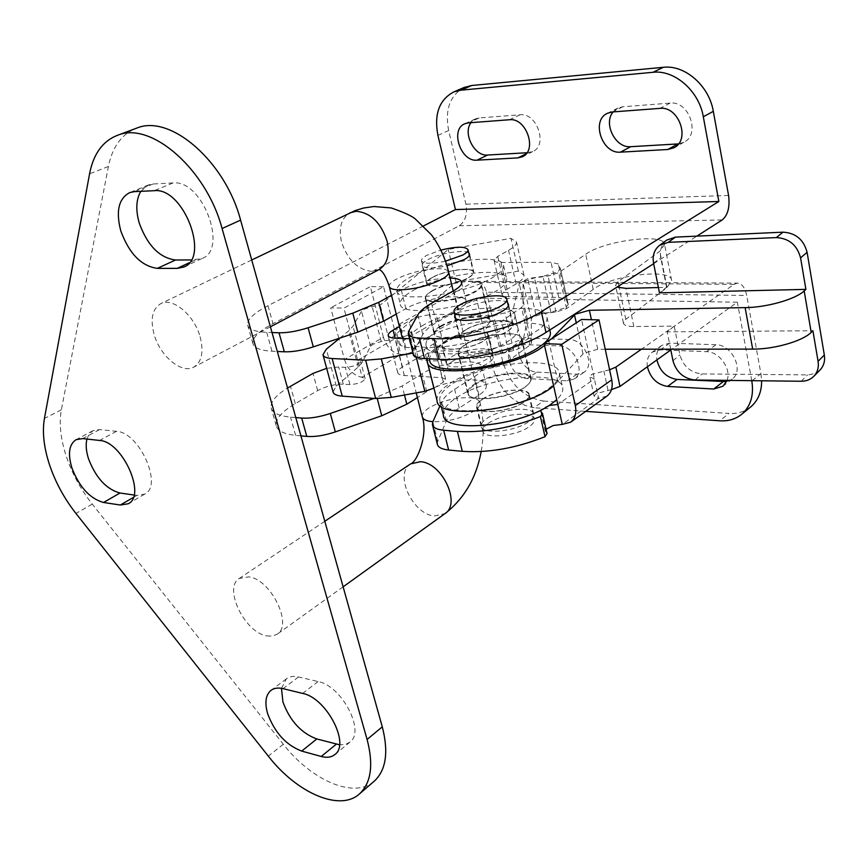 <?xml version="1.0" encoding="UTF-8"?>
<svg xmlns="http://www.w3.org/2000/svg" width="868" height="868" viewBox="0 0 868 868"><rect width="100%" height="100%" fill="white"/><g stroke="black" fill="none" stroke-linecap="round" stroke-linejoin="round"><path stroke-width="0.65" stroke-dasharray="4.34 3.25" d="M468.579 277.706C472.235 275.612 473.971 273.767 473.809 272.183C473.852 266.378 444.655 270.176 432.069 277.521C428.206 279.68 426.362 281.59 426.524 283.25C426.307 289.044 456.145 285.181 468.579 277.706M468.796 252.989C464.705 249.094 439.045 253.347 427.718 259.738C423.834 261.854 421.967 263.709 422.119 265.315C424.094 268.668 432.373 268.83 446.955 265.782M507.628 331.218C511.523 328.755 513.379 326.542 513.172 324.567C513.151 317.059 479.483 320.889 465.465 329.851C461.288 332.39 459.313 334.701 459.519 336.784C459.324 344.26 493.816 340.364 507.628 331.218M507.606 302.769C502.767 297.605 473.288 302.162 460.68 309.93L454.875 315.225M423.562 225.908L267.984 305.699C253.825 313.077 247.033 319.522 247.63 325.044C248.693 329.352 255.04 331.782 266.693 332.325L272.02 332.531M391.501 295.315L401.211 289.988C416.662 282.425 432.958 278.454 450.101 278.053M437.917 135.386L448.658 130.493L465.899 204.197C467.57 214.266 465.356 221.448 459.27 225.745L272.986 323.634C258.924 331.142 252.219 337.76 252.87 343.489C253.977 347.959 260.357 350.542 271.988 351.214L277.315 351.475M653.658 263.709L696.874 236.129M396.253 314.053L405.888 308.628C424.344 297.659 466.051 292.407 466.181 301.25C466.452 303.713 463.87 306.556 458.456 309.778L436.289 322.722C429.367 326.78 424.864 330.697 422.803 334.473L413.862 351.377L413.352 353.884M678.472 143.904L683.93 142.243C700.845 134.442 688.986 100.536 670.107 103.108L622.757 106.786L617.951 108.066L613.166 111.896M526.941 152.746L532.789 151.542C548.164 145.39 536.912 112.428 520.106 114.76L479.169 117.95L475.675 118.807L471.009 122.648M448.658 130.493C444.785 109.9 449.852 95.599 463.859 87.581M463.479 346.082C478.854 334.69 521.907 329.319 522.004 338.965C522.243 341.048 520.605 343.381 517.089 345.963C502.214 357.605 457.783 363.149 458.033 353.504C457.761 351.269 459.584 348.795 463.479 346.082M472.908 385.164C488.022 373.305 530.825 368.336 531.086 378.611C531.357 380.824 529.762 383.287 526.301 385.967C511.686 398.108 467.537 403.229 467.613 392.976C467.309 390.6 469.067 387.996 472.908 385.164M605.235 349.229L597.737 349.229L583.741 353.189L553.621 385.902M437.049 400.593C436.42 395.743 440.054 390.481 447.953 384.795C459.693 376.734 475.404 370.343 495.064 365.623L510.471 359.352L530.066 345.052L531.541 343.055L531.205 318.914L532.605 317.091L542.533 313.739L555.987 312.035L566.554 308.617L593.18 289.424C611.452 275.08 671.919 267.908 671.637 280.472L666.982 287.525L625.795 319.359L623.398 323.07C623.897 325.348 627.38 326.498 633.824 326.531L674.241 326.129L667.221 331.869L812.904 330.741M427.273 358.723C428.174 354.773 431.895 350.574 438.427 346.137C450.351 338.379 466.224 332.119 486.047 327.355L501.617 321.214L521.516 307.467L523.024 305.579L523.068 282.925L524.5 281.189L534.514 277.89L548.044 276.067L558.699 272.682L585.716 254.248C604.258 240.501 665.04 232.765 664.595 244.548L659.821 251.243L618.027 281.774L615.564 285.301L617.039 287.091M658.411 287.547L666.581 287.33L659.463 292.841M551.603 338.802L544.529 345.453M666.581 287.33L660.765 257.839C659.506 250.223 661.546 244.299 666.874 240.045M819.696 370.321L815.085 373.403L808.52 374.889L701.93 373.945C690.592 372.697 683.246 366.329 679.904 354.828L674.241 326.129M670.671 349.175L667.221 331.869M200.074 336.665C203.958 351.952 201.821 362.14 193.651 367.207C181.64 374.021 160.254 356.227 154.2 334.755C150.034 319.066 152.291 308.661 160.971 303.54C172.873 297.268 194.215 315.138 200.074 336.665M266.65 635.886L272.465 636.125L277.25 634.161C293.134 624.797 270.859 579.39 248.975 576.84L239.308 578.435C223.109 587.614 244.559 632.403 266.65 635.886M373.728 781.612C353.656 798.961 311.319 780.278 283.326 744.256L92.268 504.102C80.724 489.433 72.033 473.429 66.196 456.08C60.554 438.72 58.937 423.302 61.357 409.804L108.402 166.472C112.189 147.658 120.977 135.115 134.79 128.844M281.471 688.335L286.386 678.819C289.511 676.465 293.558 675.846 298.505 676.964L318.089 681.543C341.612 685.622 365.591 731.225 350.043 742.064L345.356 744.473L339.518 744.787M86.941 439.056L89.252 433.946L92.995 430.669L99.625 429.573L116.453 431.331C139.336 432.047 163.347 485.852 144.717 494.131L136.829 495.422L134.041 495.02M140.811 191.34L148.558 184.895L153.104 183.983L173.025 182.942C202.407 179.285 228.74 249.745 201.756 258.631L191.199 259.933M482.532 399.334C495.91 389.938 528.59 386.781 528.84 395.005C529.089 397.175 527.353 399.551 523.632 402.123C510.46 411.725 477.009 414.926 476.966 406.734C476.706 404.455 478.561 401.993 482.532 399.334M488.293 423.324C501.541 413.721 534.102 410.77 534.428 419.298C534.699 421.544 532.985 423.975 529.296 426.611C516.254 436.42 482.933 439.414 482.814 430.94C482.521 428.575 484.344 426.036 488.293 423.324M453.215 383.255C484.442 362.227 558.666 354.73 559.459 373.327C559.979 378.036 556.128 383.265 547.892 388.994C517.795 411.085 439.436 418.843 439.761 400.419C439.143 395.124 443.635 389.396 453.215 383.255M443.396 415.045C442.756 409.62 447.194 403.804 456.731 397.577C487.773 376.278 561.856 369.052 562.746 388.061C563.191 391.576 561.184 395.45 556.713 399.681M465.389 344.542C481.816 333.865 521.256 329.525 521.364 338.585C521.614 340.95 519.476 343.598 514.941 346.527C498.818 357.486 458.239 361.913 458.434 352.885C458.174 350.368 460.485 347.591 465.389 344.542M475.035 384.578C491.201 373.479 530.402 369.551 530.673 379.207C530.956 381.736 528.872 384.524 524.413 387.562C508.539 398.954 468.221 402.958 468.253 393.345C467.939 390.654 470.196 387.736 475.035 384.578M439.924 329.026C471.812 309.084 546.612 300.512 547.024 317.504C547.448 321.8 543.455 326.672 535.046 332.097C504.254 353.016 425.201 361.923 425.971 345.052C425.483 340.213 430.137 334.874 439.924 329.026M429.703 360.003C429.172 355.045 433.783 349.598 443.515 343.674C474.373 324.024 546.656 315.323 550.149 331.533M465.866 329.862C479.613 321.073 512.619 317.33 512.652 324.686C512.847 326.618 511.024 328.788 507.205 331.207C493.664 340.169 459.856 343.988 460.051 336.654C459.845 334.625 461.776 332.357 465.866 329.862M550.909 312.274L542.945 276.371L557.809 271.782L560.468 268.798L568.247 304.494L565.654 307.641L550.909 312.274L535.827 314.346L527.44 319.543L522.004 345.811C521.332 347.536 518.576 349.088 513.747 350.455L502.583 353.341L445.067 350.824C435.486 350.878 426.524 353.124 418.17 357.583L402.481 366.99C399.096 369.063 397.511 370.929 397.718 372.6C398.108 374.271 400.322 375.247 404.347 375.519L442.051 377.71L445.653 379.327L443.342 382.191L433.924 388.094M431.906 291.181C446.901 282.284 481.686 277.869 481.707 284.997C481.914 286.939 479.863 289.174 475.545 291.713C460.778 300.805 425.07 305.308 425.298 298.191C425.092 296.14 427.295 293.807 431.906 291.181M440.467 326.118C455.266 316.885 489.867 312.784 490.019 320.39C490.246 322.462 488.239 324.816 483.986 327.453C469.414 336.882 433.902 341.059 434.011 333.475C433.761 331.283 435.91 328.831 440.467 326.118M333.041 391.902L336.285 386.086L358.245 366.969L362.423 362.054L370.625 346.234L372.839 344.325L381.193 341.493L389.135 340.061L455.982 281.883L518.391 271.109L523.968 275.167C524.239 277.695 521.635 280.603 516.145 283.901L505.556 290.14L501.921 294.252C502.257 295.76 504.547 296.574 508.789 296.682L558.753 297.409L566.001 299.308L568.247 304.494M339.898 338.086L348.719 330.86L353.005 326.173L361.511 311.2L363.768 309.377L372.188 306.578L380.184 305.102L448.214 249.452L510.959 238.331L516.503 242.031C516.731 244.396 514.062 247.174 508.507 250.353L497.787 256.375L494.076 260.291C494.391 261.691 496.67 262.418 500.923 262.451L551.039 262.31L558.287 263.959L560.468 268.798M542.945 276.371L527.777 278.574L519.281 283.586L513.411 308.314C512.706 309.952 509.917 311.449 505.046 312.805L493.784 315.702L436.105 314.292C426.492 314.487 417.454 316.755 409.002 321.073L399.421 326.552M409.522 338.704L432.622 339.583L436.213 341.037L433.848 343.761L424.246 349.5L413.135 353.037M389.135 340.061L380.184 305.102M455.982 281.883L448.214 249.452M518.391 271.109L510.959 238.331M535.827 314.346L527.777 278.574M527.44 319.543L519.281 283.586M502.583 353.341L493.784 315.702M482.131 399.302C495.78 389.721 529.1 386.51 529.361 394.897C529.61 397.11 527.842 399.53 524.044 402.155C510.623 411.942 476.499 415.219 476.456 406.853C476.174 404.531 478.073 402.014 482.131 399.302M486.742 418.517C500.283 408.763 533.516 405.714 533.831 414.351C534.102 416.618 532.355 419.092 528.59 421.761C515.266 431.732 481.241 434.825 481.132 426.242C480.839 423.844 482.716 421.273 486.742 418.517M447.237 339.648C459.53 331.815 488.467 328.484 488.608 334.994C488.825 336.784 487.143 338.791 483.584 341.026C471.454 349.001 441.888 352.386 441.91 345.898C441.693 344.032 443.472 341.949 447.237 339.648M451.447 356.878C463.653 348.903 492.514 345.703 492.709 352.408C492.937 354.242 491.277 356.292 487.74 358.571C475.686 366.687 446.206 369.942 446.174 363.258C445.946 361.338 447.704 359.211 451.447 356.878M548.988 405.53L542.815 408.231L541.024 410M546.091 429.259L545.31 431.168L547.046 433.436M609.596 369.768L591.748 374.336L589.904 376.907L594.396 378.904L557.788 404.445M611.473 389.624L595.925 393.681L594.113 396.318L598.595 398.401L581.56 319.457M752.133 380.672L760.91 373.696L746.719 295.467C745.048 287.612 741.956 283.5 737.431 283.152L734.068 284.346L641.463 349.196M326.672 368.336L338.683 366.99L345.323 367.359C353.591 366.741 358.679 364.777 360.6 361.446L357.681 360.209L396.546 337.739C404.466 337.12 409.327 335.287 411.128 332.238L408.112 331.055L401.515 330.827L395.624 328.538L399.898 323.873L472.648 282.382L476.293 281.341C481.208 281.655 484.604 285.279 486.492 292.212L746.719 295.467M295.793 417.562L290.487 417.107C278.878 415.989 272.433 412.908 271.163 407.873C270.284 401.993 275.742 395.374 287.536 388.007M440.087 405.508L441.66 402.003C443.57 397.848 447.899 393.627 454.637 389.309L474.525 376.636C479.809 373.197 482.282 370.094 481.935 367.316C481.523 357.421 440.217 361.978 422.228 373.674L402.166 385.967L374.043 398.412M300.914 435.855L295.608 435.356C284.01 434.108 277.543 430.886 276.23 425.7C275.308 419.081 281.655 411.725 295.304 403.631L317.666 390.6C326.042 386.217 334.581 384.079 343.283 384.166L349.912 384.589C358.159 384.025 363.236 382.039 365.113 378.632L362.195 377.33L400.81 354.502C408.719 353.927 413.559 352.082 415.327 348.958L412.3 347.71L405.725 347.428L399.822 345.03L404.043 340.256L476.369 298.104L737.344 302.194L670.823 349.934M437.309 444.156L437.722 441.302L446.369 420.969C448.257 416.727 452.532 412.409 459.226 408.025L478.984 395.135C484.225 391.642 486.666 388.463 486.308 385.609C485.82 375.421 444.611 379.793 426.741 391.696L417.399 397.555M338.856 338.422L330.708 307.804L343.945 308.107L383.558 286.733L400.81 354.502C392.564 353.135 386.759 347.374 383.396 337.24L344.477 359.536L338.965 338.835M344.477 359.536C348.003 369.887 353.905 375.822 362.195 377.33L343.945 308.107M383.396 337.24L370.365 286.592L330.708 307.804M383.558 286.733L370.365 286.592M502.67 361.338L492.796 367.652C500.044 390.709 513.737 404.065 533.896 407.71L543.552 401.059C523.447 397.501 509.82 384.264 502.67 361.338L486.492 292.212M492.796 367.652L476.369 298.104M536.966 372.101L577.003 374.195L583.893 372.361C595.665 365.406 584.142 339.214 569.397 339.551L529.241 338.129L523.295 339.648C511.523 346.072 522.558 372.155 536.966 372.101L527.202 378.578L567.325 380.824L574.236 378.99C586.009 372.046 574.388 345.67 559.61 345.963L519.346 344.401L513.4 345.909C501.628 352.332 512.771 378.578 527.202 378.578M726.57 381.605L732.18 379.066C744.418 370.538 732.093 344.444 715.905 344.748L669.77 343.11L661.861 345.366C657.629 348.676 655.969 353.536 656.881 359.938M543.552 401.059L728.925 413.439L719.811 420.806M760.91 373.696L761.637 380.781M750.321 407.233C744.321 411.866 737.192 413.928 728.925 413.439M751.753 380.672L737.344 302.194M606.949 396.134L598.595 398.401L562.258 424.387M727.058 380.379C731.681 368.987 719.246 351.594 706.563 351.67L670.888 350.281M670.356 350.26L660.266 349.869L652.345 352.115C648.103 355.424 646.443 360.307 647.376 366.752M585.737 411.356L533.896 407.71M447.584 339.67C459.639 331.988 488.011 328.722 488.152 335.102C488.358 336.849 486.709 338.813 483.216 341.015C471.324 348.838 442.344 352.148 442.365 345.779C442.159 343.956 443.895 341.916 447.584 339.67M452.846 361.175C464.792 353.33 493.067 350.227 493.274 356.835C493.501 358.658 491.874 360.676 488.413 362.922C476.619 370.907 447.736 374.065 447.693 367.468C447.465 365.569 449.179 363.475 452.846 361.175M421.935 325.967C449.982 308.737 514.507 301.066 515.006 315.442C515.44 319.261 511.773 323.623 503.993 328.516C476.749 346.473 408.991 354.426 409.392 340.104C408.915 335.883 413.092 331.175 421.935 325.967M425.125 338.813C453.042 321.355 517.447 313.901 518.022 328.614C518.489 332.52 514.843 336.958 507.107 341.916C480.004 360.111 412.387 367.837 412.691 353.2C412.191 348.871 416.336 344.086 425.125 338.813M432.156 290.747C446.901 281.991 481.122 277.641 481.143 284.65C481.339 286.559 479.32 288.762 475.067 291.257C460.539 300.198 425.428 304.625 425.656 297.626C425.45 295.619 427.609 293.319 432.156 290.747M440.922 326.563C455.472 317.482 489.509 313.446 489.661 320.932C489.888 322.972 487.914 325.294 483.726 327.887C469.393 337.164 434.477 341.265 434.575 333.8C434.325 331.652 436.441 329.232 440.922 326.563M409.859 277.413C438.438 261.029 503.407 252.534 503.592 265.641C503.939 269.123 500.152 273.181 492.232 277.825C464.445 294.86 396.166 303.691 396.915 290.606C396.546 286.755 400.853 282.36 409.859 277.413M413.114 290.509C441.552 273.897 506.402 265.63 506.673 279.084C507.042 282.653 503.288 286.798 495.4 291.507C467.765 308.791 399.627 317.384 400.278 303.963C399.877 300.013 404.152 295.532 413.114 290.509M445.458 261.181C431.331 264.089 423.345 263.926 421.479 260.693C421.338 259.141 423.172 257.329 426.98 255.268L440.814 250.093M432.416 277.521C444.752 270.328 473.385 266.595 473.353 272.292C473.505 273.843 471.791 275.644 468.221 277.706C456.026 285.029 426.774 288.816 426.991 283.131C426.828 281.514 428.64 279.637 432.416 277.521M459.27 225.745L722.252 219.929M267.984 305.699L272.986 323.634M266.693 332.325L271.988 351.214M401.211 289.988L405.888 308.628M453.845 290.617L458.456 309.778M431.515 303.312L436.289 322.722M417.899 314.78L422.803 334.473M408.785 331.185L413.862 351.377M728.577 195.452L465.899 204.197M479.169 117.95L468.449 122.844M520.106 114.76L509.483 119.741M528.417 152.659L526.138 153.788M622.757 106.786L612.407 111.961M670.107 103.108L659.908 108.37M582.981 353.873L576.254 322.885M542.533 313.739L534.514 277.89M495.064 365.623L486.047 327.355M557.929 381.866L548.923 341.591M510.471 359.352L501.617 321.214M530.066 345.052L521.516 307.467M531.541 343.055L523.024 305.579M531.205 318.914L523.068 282.925M555.987 312.035L548.044 276.067M566.554 308.617L558.699 272.682M593.18 289.424L585.716 254.248M666.982 287.525L659.821 251.243M625.795 319.359L619.285 287.883M618.884 285.908L618.027 281.774M633.824 326.531L625.98 288.382M597.737 349.229L591.423 319.706M653.55 263.156L660.765 257.839M672.971 360.741L679.904 354.828M695.127 380.01L701.93 373.945M801.229 381.247L807.522 374.911M379.197 269.503L371.656 271.38C357.518 269.579 347.46 259.738 341.504 241.846C338.433 227.893 341.2 218.248 349.815 212.888M389.331 286.755L389.244 286.418C389.038 284.281 391.501 281.818 396.622 279.019C409.587 272.726 423.389 269.286 438.036 268.7C444.611 268.755 448.17 269.915 448.691 272.194M422.239 416.651C421.891 413.971 424.148 411.052 429.031 407.873C441.432 400.864 454.865 397.479 469.338 397.707C475.848 398.206 479.44 399.909 480.113 402.795C480.449 405.334 478.344 408.134 473.787 411.215C461.364 418.419 447.725 421.913 432.893 421.685M410.651 463.87C393.855 473.592 412.463 514.312 434.304 515.993L444.991 513.606M61.357 409.804L44.431 418.474M283.326 744.256L268.299 756.115M92.268 504.102L75.95 513.444M108.402 166.472L89.578 173.795M99.625 429.573L82.742 438.579M116.453 431.331L99.549 440.456M136.829 495.422L133.292 497.472M153.104 183.983L134.366 191.644M173.025 182.942L154.265 190.689M195.419 259.912L189.224 262.787M298.505 676.964L283.022 688.649M318.089 681.543L302.628 693.413M381.193 341.493L372.188 306.578M336.285 386.086L326.335 349.175M358.245 366.969L348.719 330.86M362.423 362.054L353.005 326.173M370.625 346.234L361.511 311.2M516.145 283.901L508.507 250.353M505.556 290.14L497.787 256.375M508.789 296.682L500.923 262.451M558.753 297.409L551.039 262.31M566.001 299.308L558.287 263.959M522.004 345.811L513.411 308.314M513.747 350.455L505.046 312.805M445.067 350.824L436.105 314.292M418.17 357.583L409.002 321.073M402.481 366.99L395.135 338.151M404.347 375.519L394.821 338.14M442.051 377.71L432.622 339.583M443.342 382.191L433.848 343.761M426.535 358.69L424.246 349.5M416.195 356.943L415.121 352.668M546.2 432.405L541.632 412.365M734.068 284.346L472.648 282.382M478.984 395.135L474.525 376.636M426.741 391.696L422.228 373.674M404.477 395.016L402.166 385.967M377.265 398.607L376.951 397.414M295.608 435.356L290.487 417.107M295.304 403.631L290.465 386.271M317.666 390.6L312.979 373.435M343.283 384.166L338.683 366.99M349.912 384.589L345.323 367.359M412.3 347.71L408.112 331.055M405.725 347.428L401.515 330.827M404.043 340.256L399.898 323.873M607.958 390.058L603.824 370.723M437.722 441.302L432.828 421.837M446.369 420.969L441.66 402.003M459.226 408.025L454.637 389.309M715.905 344.748L706.563 351.67M669.77 343.11L660.266 349.869M577.003 374.195L567.325 380.824M569.397 339.551L559.61 345.963M529.241 338.129L519.346 344.401M469.577 254.194L473.809 272.183M508.529 304.386L513.172 324.567M247.63 325.044L252.87 343.489M461.667 282.306L466.181 301.25M454.756 317.07L459.519 336.784M422.119 265.315L426.524 283.25M475.675 118.807L464.955 123.701M532.789 151.542L522.601 156.62M617.951 108.066L607.578 113.231M683.93 142.243L673.894 147.799M531.086 378.611L522.004 338.965M427.447 362.119L427.208 361.164M671.637 280.472L664.595 244.548M623.398 323.07L615.564 285.301M467.613 392.976L458.033 353.504M270.415 326.791L193.651 367.207M453.215 290.975L480.113 402.795C483.812 418.723 484.16 434.976 481.176 451.566M343.12 586.822L277.25 634.161M92.995 430.669L76.134 439.653M144.717 494.131L128.204 503.776M148.558 184.895L129.831 192.555M201.756 258.631L184.222 266.78M286.386 678.819L270.924 690.418M350.043 742.064L334.95 754.476M324.795 521.277L239.308 578.435M402.426 338.433L416.228 392.9M251.731 259.977L160.971 303.54M528.84 395.005L534.428 419.298M559.459 373.327L562.746 388.061M521.364 338.585L530.673 379.207M547.024 317.504L549.802 330.003M508.312 305.829L512.652 324.686M455.602 318.263L460.051 336.654M425.971 345.052L429.41 358.831M458.434 352.885L468.253 393.345M439.761 400.419L441.237 406.376M476.966 406.734L482.814 430.94M490.019 320.39L481.707 284.997M523.968 275.167L516.503 242.031M501.921 294.252L494.076 260.291M568.225 304.321L560.446 268.635M397.718 372.6L388.289 335.753M445.653 379.327L436.213 341.037M434.011 333.475L425.298 298.191M533.831 414.351L529.361 394.897M492.709 352.408L488.608 334.994M545.31 431.168L540.786 411.389M594.113 396.318L589.904 376.907M486.308 385.609L481.935 367.316M276.23 425.7L271.163 407.873M365.113 378.632L360.6 361.446M415.327 348.958L411.128 332.238M399.822 345.03L395.624 328.538M446.174 363.258L441.91 345.898M481.132 426.242L476.456 406.853M476.293 281.341L737.431 283.152M732.18 379.066L722.979 386.238M661.861 345.366L652.345 352.115M583.893 372.361L574.236 378.99M523.295 339.648L513.4 345.909M488.152 335.102L493.274 356.835M515.006 315.442L518.022 328.614M481.143 284.65L489.661 320.932M503.592 265.641L506.673 279.084M469.36 255.355L473.353 272.292M421.479 260.693L426.991 283.131M396.915 290.606L400.278 303.963M425.656 297.626L434.575 333.8M409.392 340.104L412.691 353.2M442.365 345.779L447.693 367.468"/><path stroke-width="1.3" d="M446.955 265.782L464.282 259.575C467.961 257.514 469.718 255.724 469.577 254.194L468.796 252.989M454.875 315.225L454.669 316.668C454.398 323.894 488.988 319.825 502.908 310.852C506.836 308.444 508.713 306.285 508.529 304.386L507.606 302.769M463.859 87.581L471.78 85.487L460.941 90.163L453.953 91.845C439.262 99.56 433.924 114.066 437.917 135.386L455.44 209.557L718.856 201.484L541.317 311.699L545.961 332.455L653.658 263.709M455.44 209.557L423.562 225.908M272.02 332.531L279.029 332.791C287.308 332.943 296.997 331.261 308.097 327.757L352.799 313.153L378.719 302.324L391.501 295.315M450.101 278.053C457.23 278.27 461.082 279.691 461.667 282.306C461.906 284.682 459.302 287.46 453.845 290.617L431.515 303.312C424.55 307.294 420.004 311.113 417.899 314.78L408.785 331.185L408.242 333.616C408.817 336.241 412.528 337.717 419.385 338.053L434.033 338.607C464.727 340.202 517.849 326.856 541.317 311.699M696.874 236.129L722.252 219.929C727.916 215.08 730.021 206.92 728.577 195.452L713.312 111.332L703.308 116.757L718.856 201.484M408.351 334.071L413.352 353.884C413.949 356.618 417.671 358.18 424.517 358.592L439.143 359.298C469.794 361.251 522.677 347.927 545.961 332.455M277.315 351.475L284.324 351.811C292.592 352.05 302.259 350.401 313.305 346.874L357.779 332.162L383.558 321.193L396.253 314.053M613.166 111.896C602.913 123.44 615.531 148.406 630.7 146.692L678.472 143.904M471.009 122.648C462.536 133.314 474.471 156.576 487.599 155.036L526.941 152.746M460.941 90.163L652.996 72.294L663.315 67.303L471.78 85.487M663.315 67.303C684.874 64.612 709.199 85.813 713.312 111.332M620.49 152.15L667.796 149.502L673.894 147.799C690.863 139.998 678.852 105.831 659.908 108.37L612.407 111.961L607.578 113.231C590.696 120.24 602.099 154.211 620.49 152.15L630.7 146.692M477.02 160.168L517.936 157.889L522.308 156.772C537.715 150.62 526.323 117.43 509.483 119.741L468.449 122.844L464.955 123.701C449.754 129.289 460.713 162.056 477.02 160.168L487.599 155.036M703.308 116.757C699.109 91.042 674.62 69.635 652.996 72.294M805.905 289.369L800.578 257.883C797.117 245.091 789.034 238.32 776.317 237.582L668.251 242.346L659.647 245.275C654.309 249.539 652.28 255.496 653.55 263.156L659.463 292.841L805.905 289.369L804.18 290.932C795.446 299.308 766.704 307.456 745.124 307.63L589.405 310.277L575.289 314.227L551.603 338.802M553.621 385.902L553.035 386.369C524.825 410.51 436.582 420.785 437.049 400.593L427.447 362.119M544.529 345.453L543.932 345.909C515.223 369.052 426.394 380.151 427.208 361.164L427.273 358.723M670.671 349.175L672.971 360.741C676.356 372.307 683.734 378.73 695.127 380.01L801.229 381.247C806.448 381.236 810.723 379.5 814.065 376.05C817.613 372.068 818.958 367.153 818.079 361.305L812.904 330.741L811.2 332.368C802.618 341.135 774.147 349.316 752.675 349.11L605.235 349.229M617.039 287.091L625.98 288.382L658.411 287.547M659.647 245.275L666.874 240.045L675.445 237.116L782.99 232.168C795.63 232.874 803.67 239.579 807.088 252.284L824.329 355.045C825.186 360.86 823.84 365.743 820.303 369.714L819.696 370.321M301.706 751.091C286.049 745.091 274.7 732.614 267.637 713.648C264.534 702.755 265.641 695.018 270.924 690.418C274.038 688.085 278.075 687.499 283.022 688.649L302.628 693.413C326.162 697.698 350.422 743.713 334.95 754.476C331.478 757.319 326.911 757.992 321.236 756.473L301.706 751.091L316.798 738.961C301.174 733.124 289.89 720.787 282.935 701.973L281.471 688.335M157.314 268.375C141.31 266.118 129.137 253.63 120.793 230.899C115.661 211.174 118.666 198.392 129.831 192.555L134.366 191.644L154.265 190.689C183.615 187.141 210.436 258.306 183.517 267.105L177.191 268.375L157.314 268.375L175.531 260.009C159.528 257.861 147.43 245.525 139.238 223C135.56 209.991 136.081 199.445 140.811 191.34M103.531 502.485C89.925 498.644 79.379 487.132 71.903 467.95C67.65 453.714 69.071 444.286 76.134 439.653L82.742 438.579L99.549 440.456C122.377 441.324 146.735 495.585 128.204 503.776L120.337 505.024L103.531 502.485L120.001 493.013C106.395 489.281 95.903 477.899 88.536 458.857C86.106 451.23 85.574 444.622 86.941 439.056M49.595 465.02C43.834 447.541 42.12 432.025 44.431 418.474L89.578 173.795C93.516 153.506 103.118 140.562 118.395 134.963C151.824 121.628 206.617 169.781 222.078 228.512L367.088 739.46C373.641 764.524 371.211 782.578 359.808 793.602C340.245 812.166 296.943 793.146 268.299 756.115L75.95 513.444C64.33 498.633 55.541 482.489 49.595 465.02M339.518 744.787L316.798 738.961M134.041 495.02L120.001 493.013M134.79 128.844L137.524 127.813C171.072 114.446 225.517 161.958 240.588 220.125L382.278 726.841C388.68 751.742 386.141 769.732 374.672 780.809L373.728 781.612M191.199 259.933L175.531 260.009M556.713 399.681L551.288 404C521.364 426.394 443.19 433.87 443.396 415.045L441.237 406.376M550.149 331.533L550.377 332.585C550.833 336.99 546.883 341.959 538.518 347.471C507.91 368.705 429.042 377.298 429.703 360.003L429.41 358.831M459.877 304.928C473.765 296.368 506.89 292.397 506.836 299.427C507.01 301.283 505.165 303.377 501.303 305.731C487.632 314.476 453.693 318.513 453.975 311.493C453.79 309.55 455.754 307.359 459.877 304.928M433.924 388.094L424.843 391.349L391.262 397.403L375.681 398.531L342.231 396.134C336.686 395.689 333.627 394.267 333.041 391.902L323.07 355.034M413.135 353.037L381.312 358.907L365.645 360.22L332.119 358.517C326.563 358.18 323.514 356.9 322.983 354.686L326.335 349.175L339.898 338.086M399.421 326.552L393.096 330.166C389.667 332.162 388.039 333.941 388.224 335.504C388.582 337.066 390.784 337.945 394.821 338.14L409.522 338.704M541.024 410L540.742 411.172L542.522 413.58L540.417 416.553C511.274 427.946 483.595 432.904 457.393 431.407L443.678 430.235C436.843 429.562 433.078 427.696 432.394 424.615L432.828 421.837L440.087 405.508M575.31 405.638L611.745 379.848L599.007 319.901L581.56 319.457L544.117 343.63L561.748 344.303L575.31 405.638C576.721 413.059 575.169 418.571 570.656 422.184L562.258 424.387L553.155 425.526L546.091 429.259M641.463 349.196L615.879 367.11L609.596 369.768M287.536 388.007L312.979 373.435L326.672 368.336M374.043 398.412L330.317 413.461C319.457 417.052 309.919 418.593 301.684 418.072L295.793 417.562M544.117 343.63L557.788 404.445L548.988 405.53M670.823 349.934L619.958 386.434L611.473 389.624M547.046 433.436L545.028 436.702C516.037 448.192 488.467 453.063 462.308 451.338L448.615 450.025C441.79 449.277 438.025 447.324 437.309 444.156L432.535 425.146M417.399 397.555L406.821 404.184L381.746 415.761L335.341 431.906C324.534 435.519 315.019 437.016 306.795 436.42L300.914 435.855M656.881 359.938C659.821 371.222 666.526 377.721 676.997 379.435L726.57 381.605M761.637 380.781C761.681 391.826 758.111 400.474 750.939 406.723L750.321 407.233M585.737 411.356L719.811 420.806C728.426 421.338 735.782 419.114 741.88 414.134C750.722 406.213 754.032 395.146 751.807 380.933L751.753 380.672M611.745 379.848C613.058 387.106 611.463 392.531 606.949 396.134L570.656 422.184M561.748 344.303L599.007 319.901M545.028 436.702L540.417 416.553M647.376 366.752C650.36 378.112 657.109 384.665 667.622 386.434L713.713 389.016L722.979 386.238L727.058 380.379M440.814 250.093C456.438 246.371 465.508 246.273 468.047 249.789C468.188 251.264 466.452 253.011 462.839 255.029L445.458 261.181M279.029 332.791L284.324 351.811M308.097 327.757L313.305 346.874M352.799 313.153L357.779 332.162M378.719 302.324L383.558 321.193M419.385 338.053L424.517 358.592M434.033 338.607L439.143 359.298M526.138 153.788L517.936 157.889M677.843 143.947L667.796 149.502M576.254 322.885L574.518 314.889M619.285 287.883L618.884 285.908M818.079 361.305L824.329 355.045M800.578 257.883L807.088 252.284M811.2 332.368L804.18 290.932M752.675 349.11L745.124 307.63M591.423 319.706L589.405 310.277M776.317 237.582L782.99 232.168M668.251 242.346L675.445 237.116M349.815 212.888L356.271 211.282C370.69 212.714 380.965 222.675 387.085 241.174C389.971 255.083 387.182 264.61 378.73 269.753L270.415 326.791M251.731 259.977L355.186 210.577L363.54 208.027L373.848 206.53L391.175 207.929C403.544 212.183 411.551 215.828 415.208 218.877L431.439 234.816C439.577 245.752 445.327 258.208 448.691 272.194C448.897 274.212 446.597 276.577 441.812 279.279C428.586 285.822 414.427 289.359 399.345 289.879C393.096 289.738 389.732 288.588 389.244 286.418C386.021 276.556 382.669 270.914 379.197 269.503M481.176 451.566C476.326 477.888 464.261 498.568 444.991 513.606C461.385 503.635 442.062 462.611 420.405 461.711L410.651 463.87C416.987 462.199 428.347 434.564 422.239 416.651C422.879 419.407 426.286 421.067 432.481 421.653L432.893 421.685M382.278 726.841L367.088 739.46M240.588 220.125L222.078 228.512M133.292 497.472L120.337 505.024M189.224 262.787L177.191 268.375M336.307 744.169L321.236 756.473M342.231 396.134L332.119 358.517M395.135 338.151L393.096 330.166M433.881 388.126L426.535 358.69M424.843 391.349L416.195 356.943M391.262 397.403L381.312 358.907M375.681 398.531L365.645 360.22M406.821 404.184L404.477 395.016M381.746 415.761L377.265 398.607M335.341 431.906L330.317 413.461M306.795 436.42L301.684 418.072M619.958 386.434L615.879 367.11M562.258 424.387L557.788 404.445M462.308 451.338L457.393 431.407M448.615 450.025L443.678 430.235M722.946 381.844L713.713 389.016M676.997 379.435L667.622 386.434M464.803 87.18L453.953 91.845M814.065 376.05L820.303 369.714M448.691 272.194L453.215 290.975M444.991 513.606L343.12 586.822M374.672 780.809L359.808 793.602M137.524 127.813L118.395 134.963M184.222 266.78L183.517 267.105M410.651 463.87L324.795 521.277M389.331 286.755L402.426 338.433M416.228 392.9L422.239 416.651M549.802 330.003L550.377 332.585M506.836 299.427L508.312 305.829M454.062 311.872L455.602 318.263M547.1 433.653L542.522 413.58M750.939 406.723L741.88 414.134M468.047 249.789L469.36 255.355"/></g></svg>
